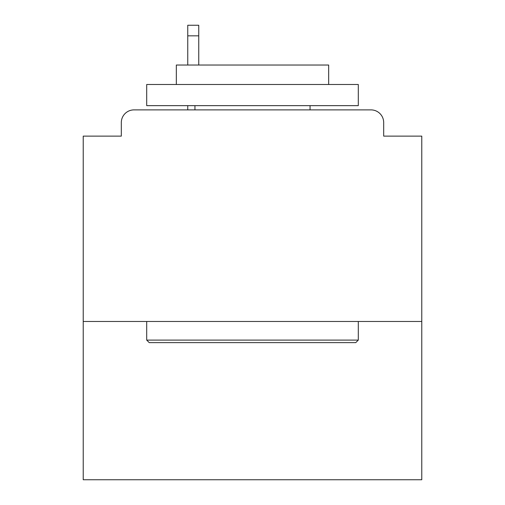 <?xml version="1.0" encoding="UTF-8"?>
<svg xmlns="http://www.w3.org/2000/svg" width="505" height="505" viewBox="0 0 505 505"><rect width="100%" height="100%" fill="white"/><g stroke="black" fill="none" stroke-linecap="round" stroke-linejoin="round"><path stroke-width="0.76" d="M421.776 321.477L421.776 136.123L383.686 136.123L383.686 122.582A12.694 12.694 0 0 0 370.992 109.888L134.008 109.888A12.694 12.694 0 0 0 121.314 122.582L121.314 136.123L83.224 136.123L83.224 479.75L421.776 479.75L421.776 321.477L83.224 321.477M121.314 122.582L121.314 136.123M370.992 109.888L318.516 109.888M186.484 109.888L134.008 109.888M383.686 136.123L383.686 122.582M149.24 342.636L146.702 340.099L358.298 340.099L355.76 342.636L149.24 342.636M358.298 84.493L358.298 105.652L146.702 105.652L146.702 84.493L358.298 84.493M176.327 84.493L176.327 65.031L328.673 65.031L328.673 84.493M358.298 321.477L358.298 340.099M146.702 321.477L146.702 340.099M310.051 105.652L310.051 109.888M194.949 105.652L194.949 109.888M198.755 35.83L187.753 35.83L187.753 25.25L198.755 25.25L198.755 65.031M187.753 35.83L187.753 65.031M187.753 105.652L187.753 109.888"/></g></svg>
